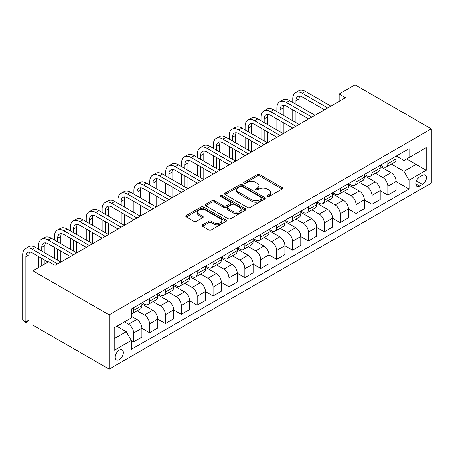 <?xml version="1.0" encoding="UTF-8"?>
<svg xmlns="http://www.w3.org/2000/svg" width="454" height="454" viewBox="0 0 454 454"><rect width="100%" height="100%" fill="white"/><g stroke="black" fill="none" stroke-linecap="round" stroke-linejoin="round"><path stroke-width="0.68" d="M267.196 196.644A1.237 0.715 0 0 0 268.944 196.644L282.195 188.989A1.765 1.016 0 0 0 282.717 188.268A1.765 1.016 0 0 0 282.195 187.553L259.745 174.586A1.765 1.016 0 0 0 257.248 174.586L243.991 182.241A1.237 0.715 0 0 0 243.633 182.741A1.237 0.715 0 0 0 243.991 183.246A1.237 0.715 0 0 0 245.739 183.246L247.453 182.258A5.647 3.257 0 0 1 255.437 182.258L257.31 183.337A5.647 3.257 0 0 1 258.962 185.641A5.647 3.257 0 0 1 257.31 187.945L255.596 188.938A1.237 0.715 0 0 0 255.233 189.443A1.237 0.715 0 0 0 255.596 189.948A1.237 0.715 0 0 0 257.344 189.948L259.058 188.955A5.647 3.257 0 0 1 267.043 188.955L268.91 190.033A5.647 3.257 0 0 1 270.567 192.343A5.647 3.257 0 0 1 268.91 194.647L267.196 195.634A1.237 0.715 0 0 0 266.833 196.139A1.237 0.715 0 0 0 267.196 196.644L267.196 195.634M119.288 359.625A5.749 3.32 120 0 0 123.045 354.557A5.749 3.32 120 0 0 122.166 349.949A5.749 3.32 120 0 0 119.288 350.233A5.749 3.32 120 0 0 115.532 355.3A5.749 3.32 120 0 0 116.411 359.914A5.749 3.32 120 0 0 119.288 359.625M202.484 224.861A1.765 1.016 0 0 0 201.968 225.581A1.765 1.016 0 0 0 202.484 226.296L208.783 229.934A1.765 1.016 0 0 0 211.28 229.934L225.996 221.439A1.765 1.016 0 0 0 226.518 220.718A1.765 1.016 0 0 0 225.996 219.997L203.545 207.035A1.765 1.016 0 0 0 201.048 207.035L186.327 215.531A1.765 1.016 0 0 0 185.811 216.252A1.765 1.016 0 0 0 186.327 216.972L193.937 221.365A1.765 1.016 0 0 0 196.434 221.365L202.734 217.727A1.765 1.016 0 0 0 203.25 217.006A1.765 1.016 0 0 0 202.734 216.286L198.96 214.106A4.722 2.724 0 0 1 197.575 212.183A4.722 2.724 0 0 1 200.492 209.663A4.722 2.724 0 0 1 205.634 210.253L220.417 218.788A4.722 2.724 0 0 1 221.796 220.718A4.722 2.724 0 0 1 218.885 223.232A4.722 2.724 0 0 1 213.743 222.642L211.28 221.223A1.765 1.016 0 0 0 208.783 221.223L202.484 224.861L202.484 226.296M431.3 128.862L355.045 84.836L339.161 94.006L345.511 97.672L55.11 265.34L48.754 261.669L32.87 270.839L109.125 314.866L431.3 128.862L431.3 183.161L109.125 369.164L109.125 314.866M247.578 207.535A1.765 1.016 0 0 0 250.075 207.535L264.796 199.039A1.765 1.016 0 0 0 265.312 198.319A1.765 1.016 0 0 0 264.796 197.598L242.34 184.636A1.765 1.016 0 0 0 239.848 184.636L225.127 193.132A1.765 1.016 0 0 0 224.611 193.852A1.765 1.016 0 0 0 225.127 194.573L247.578 207.535M221.314 196.911A1.237 0.715 0 0 1 222.568 197.087L222.568 195.617L245.398 208.795A1.765 1.016 0 0 1 245.915 209.515A1.765 1.016 0 0 1 245.398 210.236L230.677 218.737A1.765 1.016 0 0 1 228.18 218.737L205.724 205.77L205.724 204.334A1.765 1.016 0 0 0 205.208 205.055A1.765 1.016 0 0 0 205.724 205.77M205.724 204.334L212.024 200.696A1.765 1.016 0 0 1 214.521 200.696L223.629 205.951A1.765 1.016 0 0 0 226.12 205.951L230.303 203.54A1.765 1.016 0 0 0 230.819 202.819A1.765 1.016 0 0 0 230.303 202.098L220.82 196.627A1.237 0.715 0 0 1 220.457 196.122A1.237 0.715 0 0 1 221.223 195.464A1.237 0.715 0 0 1 222.568 195.617M422.532 175.306L419.734 176.924A5.573 3.218 120 0 0 416.097 181.833A5.573 3.218 120 0 0 416.948 186.293A5.573 3.218 120 0 0 419.734 186.021L422.532 184.403A5.573 3.218 120 0 0 426.17 179.495A5.573 3.218 120 0 0 425.319 175.028A5.573 3.218 120 0 0 422.532 175.306M396.285 156.045L403.975 160.483L409.06 157.549L409.06 148.674L131.365 308.998L131.365 317.874L114.204 327.782L114.204 350.38L131.365 340.477L131.365 349.353L409.06 189.029L409.06 180.147L403.975 171.345L391.337 164.047M409.06 157.549L426.215 147.646L426.215 170.244L409.06 180.147M32.87 270.839L32.87 325.138L109.125 369.164M339.161 94.006L339.161 101.344M406.642 158.945L416.051 164.376L416.051 153.514L426.215 147.646M403.975 171.345L416.051 164.376L426.215 170.244M114.204 338.639L126.28 331.67L116.877 326.239M131.365 340.551L133.652 341.868L133.652 332.992A7.19 4.148 -120 0 0 128.567 324.184L124.498 321.841M133.652 341.868L141.915 337.101L141.915 328.219A7.19 4.148 -120 0 0 136.83 319.417L131.365 316.262M141.915 328.293L149.536 332.697L149.536 323.821A7.19 4.148 -120 0 0 144.451 315.014L137.153 310.803M149.536 332.697L157.799 327.93L157.799 319.049A7.19 4.148 -120 0 0 152.714 310.247L141.915 304.01M157.799 319.122L165.426 323.526L165.426 314.645A7.19 4.148 -120 0 0 160.341 305.843L153.043 301.626M165.426 323.526L173.683 318.759L173.683 309.878A7.19 4.148 -120 0 0 168.599 301.07L157.799 294.833M173.683 309.951L181.311 314.355L181.311 305.474A7.19 4.148 -120 0 0 176.226 296.672L168.928 292.455M181.311 314.355L189.573 309.583L189.573 300.707A7.19 4.148 -120 0 0 184.489 291.899L173.683 285.662M189.573 300.781L197.195 305.184L197.195 296.303A7.19 4.148 -120 0 0 192.116 287.501L184.812 283.285M197.195 305.184L205.458 300.412L205.458 291.536A7.19 4.148 -120 0 0 200.373 282.728L189.573 276.492M205.458 291.61L213.085 296.008L213.085 287.132A7.19 4.148 -120 0 0 208 278.325L200.702 274.114M213.085 296.008L221.342 291.241L221.342 282.36A7.19 4.148 -120 0 0 216.263 273.558L205.458 267.321M221.342 282.433L228.969 286.837L228.969 277.962A7.19 4.148 -120 0 0 223.884 269.154L216.586 264.943M228.969 286.837L237.232 282.07L237.232 273.189A7.19 4.148 -120 0 0 232.147 264.387L221.342 258.15M237.232 273.263L244.859 277.666L244.859 268.785A7.19 4.148 -120 0 0 239.774 259.983L232.471 255.767M244.859 277.666L253.116 272.899L253.116 264.018A7.19 4.148 -120 0 0 248.032 255.21L237.232 248.974M253.116 264.092L260.744 268.496L260.744 259.614A7.19 4.148 -120 0 0 255.659 250.812L248.361 246.596M260.744 268.496L269.006 263.723L269.006 254.847A7.19 4.148 -120 0 0 263.922 246.04L253.116 239.803M269.006 254.921L276.628 259.325L276.628 250.443A7.19 4.148 -120 0 0 271.543 241.636L264.245 237.425M276.628 259.325L284.891 254.552L284.891 245.676A7.19 4.148 -120 0 0 279.806 236.869L269.006 230.632M284.891 245.75L292.518 250.148L292.518 241.273A7.19 4.148 -120 0 0 287.433 232.465L280.135 228.254M292.518 250.148L300.775 245.381L300.775 236.5A7.19 4.148 -120 0 0 295.696 227.698L284.891 221.461M300.775 236.574L308.402 240.978L308.402 232.102A7.19 4.148 -120 0 0 303.317 223.294L296.019 219.078M308.402 240.978L316.665 236.211L316.665 227.329A7.19 4.148 -120 0 0 311.58 218.527L300.775 212.29M316.665 227.403L324.287 231.807L324.287 222.925A7.19 4.148 -120 0 0 319.207 214.123L311.904 209.907M324.287 231.807L332.549 227.04L332.549 218.158A7.19 4.148 -120 0 0 327.465 209.351L316.665 203.114M332.549 218.232L340.177 222.636L340.177 213.755A7.19 4.148 -120 0 0 335.092 204.953L327.794 200.736M340.177 222.636L348.434 217.863L348.434 208.988A7.19 4.148 -120 0 0 343.355 200.18L332.549 193.943M348.434 209.061L356.061 213.465L356.061 204.584A7.19 4.148 -120 0 0 350.976 195.776L343.678 191.565M356.061 213.465L364.324 208.692L364.324 199.817A7.19 4.148 -120 0 0 359.239 191.009L348.434 184.772M364.324 199.891L371.951 204.289L371.951 195.413A7.19 4.148 -120 0 0 366.866 186.605L359.568 182.394M371.951 204.289L380.208 199.522L380.208 190.64A7.19 4.148 -120 0 0 375.123 181.838L364.324 175.602M380.208 190.714L387.835 195.118L387.835 186.242A7.19 4.148 -120 0 0 382.75 177.435L375.452 173.218M387.835 195.118L396.098 190.351L396.098 181.469A7.19 4.148 -120 0 0 391.013 172.668L380.208 166.431M380.401 165.216L382.75 166.573A7.19 4.148 -120 0 0 386.348 166.93A7.19 4.148 -120 0 0 387.835 163.639L387.835 160.926M364.511 174.387L366.866 175.749A7.19 4.148 -120 0 0 370.458 176.101A7.19 4.148 -120 0 0 371.951 172.809L371.951 170.097M348.627 183.564L350.976 184.92A7.19 4.148 -120 0 0 354.574 185.277A7.19 4.148 -120 0 0 356.061 181.986L356.061 179.268M332.742 192.734L335.092 194.091A7.19 4.148 -120 0 0 338.684 194.448A7.19 4.148 -120 0 0 340.177 191.157L340.177 188.438M316.852 201.905L319.207 203.261A7.19 4.148 -120 0 0 322.8 203.619A7.19 4.148 -120 0 0 324.287 200.328L324.287 197.615M300.968 211.076L303.317 212.432A7.19 4.148 -120 0 0 306.915 212.79A7.19 4.148 -120 0 0 308.402 209.498L308.402 206.786M285.078 220.247L287.433 221.609A7.19 4.148 -120 0 0 291.025 221.961A7.19 4.148 -120 0 0 292.518 218.669L292.518 215.956M269.194 229.423L271.543 230.78A7.19 4.148 -120 0 0 275.141 231.137A7.19 4.148 -120 0 0 276.628 227.846L276.628 225.127M253.309 238.594L255.659 239.95A7.19 4.148 -120 0 0 259.257 240.308A7.19 4.148 -120 0 0 260.744 237.016L260.744 234.298M237.419 247.765L239.774 249.121A7.19 4.148 -120 0 0 243.367 249.479A7.19 4.148 -120 0 0 244.859 246.187L244.859 243.475M221.535 256.936L223.884 258.292A7.19 4.148 -120 0 0 227.482 258.649A7.19 4.148 -120 0 0 228.969 255.358L228.969 252.645M205.651 266.106L208 267.468A7.19 4.148 -120 0 0 211.592 267.82A7.19 4.148 -120 0 0 213.085 264.529L213.085 261.816M189.761 275.283L192.116 276.639A7.19 4.148 -120 0 0 195.708 276.997A7.19 4.148 -120 0 0 197.195 273.705L197.195 270.987M173.876 284.454L176.226 285.81A7.19 4.148 -120 0 0 179.824 286.168A7.19 4.148 -120 0 0 181.311 282.876L181.311 280.158M157.986 293.625L160.341 294.981A7.19 4.148 -120 0 0 163.934 295.338A7.19 4.148 -120 0 0 165.426 292.047L165.426 289.334M142.102 302.795L144.451 304.157A7.19 4.148 -120 0 0 148.049 304.509A7.19 4.148 -120 0 0 149.536 301.218L149.536 298.505M396.098 181.543L409.06 189.029M386.348 166.93L394.605 162.163A7.19 4.148 -120 0 0 396.098 158.872L396.098 156.153M370.458 176.101L378.721 171.334A7.19 4.148 -120 0 0 380.208 168.042L380.208 165.33M354.574 185.277L362.831 180.505A7.19 4.148 -120 0 0 364.324 177.213L364.324 174.501M338.684 194.448L346.947 189.676A7.19 4.148 -120 0 0 348.434 186.384L348.434 183.671M322.8 203.619L331.062 198.852A7.19 4.148 -120 0 0 332.549 195.561L332.549 192.842M306.915 212.79L315.172 208.023A7.19 4.148 -120 0 0 316.665 204.731L316.665 202.013M291.025 221.961L299.288 217.194A7.19 4.148 -120 0 0 300.775 213.902L300.775 211.189M275.141 231.137L283.404 226.364A7.19 4.148 -120 0 0 284.891 223.073L284.891 220.36M259.257 240.308L267.514 235.535A7.19 4.148 -120 0 0 269.006 232.244L269.006 229.531M243.367 249.479L251.629 244.712A7.19 4.148 -120 0 0 253.116 241.42L253.116 238.702M227.482 258.649L235.739 253.882A7.19 4.148 -120 0 0 237.232 250.591L237.232 247.873M211.592 267.82L219.855 263.053A7.19 4.148 -120 0 0 221.342 259.762L221.342 257.049M195.708 276.997L203.971 272.224A7.19 4.148 -120 0 0 205.458 268.933L205.458 266.22M179.824 286.168L188.081 281.395A7.19 4.148 -120 0 0 189.573 278.103L189.573 275.391M163.934 295.338L172.197 290.571A7.19 4.148 -120 0 0 173.683 287.28L173.683 284.562M148.049 304.509L156.312 299.742A7.19 4.148 -120 0 0 157.799 296.451L157.799 293.732M131.365 313.975A7.19 4.148 -120 0 0 132.159 313.68L140.422 308.913A7.19 4.148 -120 0 0 141.915 305.621L141.915 302.909M132.159 313.68A7.19 4.148 -120 0 0 133.652 310.394L133.652 307.676M126.28 331.67L131.365 340.477M267.69 196.82L268.91 196.111A5.647 3.257 0 0 0 270.567 193.807L270.567 192.343M258.962 185.641L258.962 187.11A5.647 3.257 0 0 1 257.31 189.414L256.09 190.118M282.172 189.006L259.745 176.056A1.765 1.016 0 0 0 257.248 176.056L244.485 183.422M264.773 199.051L242.34 186.1A1.765 1.016 0 0 0 239.848 186.1L225.15 194.584M261.674 198.824A1.237 0.715 0 0 0 262.037 198.319A1.237 0.715 0 0 0 261.674 197.813L241.965 186.435A1.237 0.715 0 0 0 240.217 186.435L238.412 187.479A5.647 3.257 0 0 0 236.755 189.783A5.647 3.257 0 0 0 238.412 192.087L251.885 199.868A5.647 3.257 0 0 0 259.87 199.868L261.674 198.824L261.674 200.288A1.237 0.715 0 0 0 262.037 199.783L262.037 198.319M236.755 189.783L236.755 191.253A5.647 3.257 0 0 0 238.412 193.557L238.412 192.087M261.674 200.288L259.87 201.332A5.647 3.257 0 0 1 251.885 201.332L238.412 193.557M205.753 205.787L212.024 202.161L212.024 200.696M230.819 202.819L230.819 204.289A1.765 1.016 0 0 1 230.303 205.009L226.12 207.421A1.765 1.016 0 0 1 223.629 207.421L214.521 202.161A1.765 1.016 0 0 0 212.024 202.161M222.568 197.087L245.376 210.253M233.078 211.411A4.722 2.724 0 0 0 238.219 212.001A4.722 2.724 0 0 0 241.136 209.481A4.722 2.724 0 0 0 239.752 207.557L234.542 204.55A1.765 1.016 0 0 0 232.051 204.55L227.868 206.962A1.765 1.016 0 0 0 227.352 207.682A1.765 1.016 0 0 0 227.868 208.403L233.078 211.411L233.078 212.875A4.722 2.724 0 0 0 238.219 213.465A4.722 2.724 0 0 0 241.136 210.951L241.136 209.481M227.352 207.682L227.352 209.146A1.765 1.016 0 0 0 227.868 209.867L227.868 208.403M233.078 212.875L227.868 209.867M221.796 220.718L221.796 222.182A4.722 2.724 0 0 1 218.885 224.702A4.722 2.724 0 0 1 213.743 224.111L211.28 222.687A1.765 1.016 0 0 0 208.783 222.687L202.507 226.313M197.575 212.183L197.575 213.652A4.722 2.724 0 0 0 198.96 215.576L198.96 214.106M202.711 217.744L198.96 215.576M225.973 221.45L203.545 208.499A1.765 1.016 0 0 0 201.048 208.499L186.35 216.984L186.327 215.531M292.768 102.445L292.768 98.773A13.478 7.78 60 0 1 295.56 92.605L298.738 90.772A13.478 7.78 60 0 1 305.48 91.436L330.898 106.111M295.56 92.605A13.478 7.78 60 0 1 302.302 93.274L327.72 107.95M324.542 109.783L302.302 96.94A8.989 5.187 -120 0 0 297.807 96.498A8.989 5.187 -120 0 0 295.946 100.612L295.946 104.278M299.685 96.083A8.989 5.187 -120 0 0 299.124 98.773L299.124 106.111M295.946 111.616L295.946 122.625M299.124 113.449L299.124 124.458L273.705 109.783L270.527 111.616L295.946 126.291M292.768 120.787L292.768 109.783M276.883 111.616L276.883 107.95A13.478 7.78 60 0 1 279.675 101.775L282.853 99.942A13.478 7.78 60 0 1 289.595 100.612L315.014 115.288M279.675 101.775A13.478 7.78 60 0 1 286.417 102.445L311.836 117.121M308.658 118.954L286.417 106.111A8.989 5.187 -120 0 0 281.923 105.668A8.989 5.187 -120 0 0 280.061 109.783L280.061 113.449M283.801 105.254A8.989 5.187 -120 0 0 283.239 107.95L283.239 115.288M280.061 120.787L280.061 131.796M283.239 122.625L283.239 133.629L257.821 118.954L254.643 120.787L280.061 135.462M276.883 129.958L276.883 118.954M292.768 128.124L270.527 115.288A8.989 5.187 -120 0 0 266.038 114.839A8.989 5.187 -120 0 0 264.177 118.954L264.177 122.625M267.917 114.425A8.989 5.187 -120 0 0 267.349 117.121L267.349 124.458M264.177 129.958L264.177 140.967M267.349 131.796L267.349 142.8L241.931 128.124L238.759 129.958L264.177 144.633M260.999 139.134L260.999 128.124M260.999 120.787L260.999 117.121A13.478 7.78 60 0 1 263.791 110.946A13.478 7.78 60 0 1 270.527 111.616M263.791 110.946L266.969 109.113A13.478 7.78 60 0 1 273.705 109.783M276.883 137.295L254.643 124.458A8.989 5.187 -120 0 0 250.148 124.01A8.989 5.187 -120 0 0 248.287 128.124L248.287 131.796M252.027 123.596A8.989 5.187 -120 0 0 251.465 126.291L251.465 133.629M248.287 139.134L248.287 150.138M251.465 140.967L251.465 151.971L226.047 137.295L222.869 139.134L248.287 153.81M245.109 148.305L245.109 137.295M245.109 129.958L245.109 126.291A13.478 7.78 60 0 1 247.901 120.123A13.478 7.78 60 0 1 254.643 120.787M247.901 120.123L251.079 118.284A13.478 7.78 60 0 1 257.821 118.954M260.999 146.472L238.759 133.629A8.989 5.187 -120 0 0 234.264 133.187A8.989 5.187 -120 0 0 232.403 137.295L232.403 140.967M236.142 132.772A8.989 5.187 -120 0 0 235.581 135.462L235.581 142.8M232.403 148.305L232.403 159.309M235.581 150.138L235.581 161.147L210.162 146.472L206.984 148.305L232.403 162.98M229.225 157.476L229.225 146.472M229.225 139.134L229.225 135.462A13.478 7.78 60 0 1 232.017 129.294A13.478 7.78 60 0 1 238.759 129.958M232.017 129.294L235.195 127.46A13.478 7.78 60 0 1 241.931 128.124M245.109 155.643L222.869 142.8A8.989 5.187 -120 0 0 218.374 142.357A8.989 5.187 -120 0 0 216.513 146.472L216.513 150.138M220.252 141.943A8.989 5.187 -120 0 0 219.691 144.633L219.691 151.971M216.513 157.476L216.513 168.485M219.691 159.309L219.691 170.318L194.272 155.643L191.094 157.476L216.513 172.151M213.34 166.646L213.34 155.643M213.34 148.305L213.34 144.633A13.478 7.78 60 0 1 216.127 138.464A13.478 7.78 60 0 1 222.869 139.134M216.127 138.464L219.305 136.631A13.478 7.78 60 0 1 226.047 137.295M229.225 164.813L206.984 151.971A8.989 5.187 -120 0 0 202.49 151.528A8.989 5.187 -120 0 0 200.628 155.643L200.628 159.309M204.368 151.114A8.989 5.187 -120 0 0 203.806 153.81L203.806 161.147M200.628 166.646L200.628 177.656M203.806 168.485L203.806 179.489L178.388 164.813L175.21 166.646L200.628 181.322M197.45 175.823L197.45 164.813M197.45 157.476L197.45 153.81A13.478 7.78 60 0 1 200.242 147.635A13.478 7.78 60 0 1 206.984 148.305M200.242 147.635L203.42 145.802A13.478 7.78 60 0 1 210.162 146.472M213.34 173.984L191.094 161.147A8.989 5.187 -120 0 0 186.605 160.699A8.989 5.187 -120 0 0 184.744 164.813L184.744 168.485M188.484 160.285A8.989 5.187 -120 0 0 187.922 162.98L187.922 170.318M184.744 175.823L184.744 186.827M187.922 177.656L187.922 188.66L162.504 173.984L159.326 175.823L184.744 190.493M181.566 184.994L181.566 173.984M181.566 166.646L181.566 162.98A13.478 7.78 60 0 1 184.358 156.806A13.478 7.78 60 0 1 191.094 157.476M184.358 156.806L187.536 154.973A13.478 7.78 60 0 1 194.272 155.643M197.45 183.155L175.21 170.318A8.989 5.187 -120 0 0 170.715 169.87A8.989 5.187 -120 0 0 168.854 173.984L168.854 177.656M172.594 169.456A8.989 5.187 -120 0 0 172.032 172.151L172.032 179.489M168.854 184.994L168.854 195.997M172.032 186.827L172.032 197.831L146.614 183.155L143.436 184.994L168.854 199.669M165.676 194.164L165.676 183.155M165.676 175.823L165.676 172.151A13.478 7.78 60 0 1 168.468 165.982A13.478 7.78 60 0 1 175.21 166.646M168.468 165.982L171.646 164.144A13.478 7.78 60 0 1 178.388 164.813M181.566 192.331L159.326 179.489A8.989 5.187 -120 0 0 154.831 179.046A8.989 5.187 -120 0 0 152.97 183.161L152.97 186.827M156.709 178.632A8.989 5.187 -120 0 0 156.148 181.322L156.148 188.66M152.97 194.164L152.97 205.168M156.148 195.997L156.148 207.007L130.729 192.331L127.551 194.164L152.97 208.84M149.792 203.335L149.792 192.331M149.792 184.994L149.792 181.322A13.478 7.78 60 0 1 152.584 175.153A13.478 7.78 60 0 1 159.326 175.823M152.584 175.153L155.762 173.32A13.478 7.78 60 0 1 162.504 173.984M165.676 201.502L143.436 188.66A8.989 5.187 -120 0 0 138.941 188.217A8.989 5.187 -120 0 0 137.085 192.331L137.085 195.997M140.825 187.803A8.989 5.187 -120 0 0 140.258 190.493L140.258 197.831M137.085 203.335L137.085 214.345M140.258 205.168L140.258 216.178L114.839 201.502L111.667 203.335L137.085 218.011M133.907 212.506L133.907 201.502M133.907 194.164L133.907 190.493A13.478 7.78 60 0 1 136.699 184.324A13.478 7.78 60 0 1 143.436 184.994M136.699 184.324L139.872 182.491A13.478 7.78 60 0 1 146.614 183.155M149.792 210.673L127.551 197.831A8.989 5.187 -120 0 0 123.057 197.388A8.989 5.187 -120 0 0 121.195 201.502L121.195 205.168M124.935 196.974A8.989 5.187 -120 0 0 124.373 199.669L124.373 207.007M121.195 212.506L121.195 223.516M124.373 214.345L124.373 225.349L98.955 210.673L95.777 212.506L121.195 227.182M118.017 221.683L118.017 210.673M118.017 203.335L118.017 199.669A13.478 7.78 60 0 1 120.809 193.495A13.478 7.78 60 0 1 127.551 194.164M120.809 193.495L123.987 191.662A13.478 7.78 60 0 1 130.729 192.331M133.907 219.844L111.667 207.007A8.989 5.187 -120 0 0 107.172 206.559A8.989 5.187 -120 0 0 105.311 210.673L105.311 214.345M109.051 206.144A8.989 5.187 -120 0 0 108.489 208.84L108.489 216.178M105.311 221.683L105.311 232.686M108.489 223.516L108.489 234.519L83.071 219.844L79.893 221.683L105.311 236.352M102.133 230.853L102.133 219.844M102.133 212.506L102.133 208.84A13.478 7.78 60 0 1 104.925 202.666A13.478 7.78 60 0 1 111.667 203.335M104.925 202.666L108.103 200.833A13.478 7.78 60 0 1 114.839 201.502M118.017 229.02L95.777 216.178A8.989 5.187 -120 0 0 91.282 215.729A8.989 5.187 -120 0 0 89.421 219.844L89.421 223.516M93.161 215.315A8.989 5.187 -120 0 0 92.599 218.011L92.599 225.349M89.421 230.853L89.421 241.857M92.599 232.686L92.599 243.69L67.181 229.02L64.003 230.853L89.421 245.529M86.249 240.024L86.249 229.02M86.249 221.683L86.249 218.011A13.478 7.78 60 0 1 89.035 211.842A13.478 7.78 60 0 1 95.777 212.506M89.035 211.842L92.213 210.003A13.478 7.78 60 0 1 98.955 210.673M102.133 238.191L79.893 225.349A8.989 5.187 -120 0 0 75.398 224.906A8.989 5.187 -120 0 0 73.537 229.02L73.537 232.686M77.276 224.492A8.989 5.187 -120 0 0 76.715 227.182L76.715 234.519M73.537 240.024L73.537 251.028M76.715 241.857L76.715 252.867L51.296 238.191L48.118 240.024L73.537 254.7M70.359 249.195L70.359 238.191M70.359 230.853L70.359 227.182A13.478 7.78 60 0 1 73.151 221.013A13.478 7.78 60 0 1 79.893 221.683M73.151 221.013L76.329 219.18A13.478 7.78 60 0 1 83.071 219.844M86.243 247.362L64.003 234.519A8.989 5.187 -120 0 0 59.514 234.077A8.989 5.187 -120 0 0 57.652 238.191L57.652 241.857M61.392 233.662A8.989 5.187 -120 0 0 60.83 236.358L60.83 243.69M57.652 249.195L57.652 260.204M60.83 251.028L60.83 262.037L35.412 247.362L32.234 249.195L57.652 263.87M54.474 258.366L54.474 247.362M54.474 240.024L54.474 236.358A13.478 7.78 60 0 1 57.266 230.184A13.478 7.78 60 0 1 64.003 230.853M57.266 230.184L60.444 228.351A13.478 7.78 60 0 1 67.181 229.02M70.359 256.533L48.118 243.69A8.989 5.187 -120 0 0 43.624 243.248A8.989 5.187 -120 0 0 41.762 247.362L41.762 251.028M45.502 242.833A8.989 5.187 -120 0 0 44.94 245.529L44.94 252.867M41.762 258.366L41.762 265.704M44.94 260.204L44.94 263.87M38.584 267.542L38.584 256.533M38.584 249.195L38.584 245.529A13.478 7.78 60 0 1 41.376 239.354A13.478 7.78 60 0 1 48.118 240.024M41.376 239.354L44.554 237.521A13.478 7.78 60 0 1 51.296 238.191M48.118 262.037L32.234 252.867A8.989 5.187 -120 0 0 27.739 252.418A8.989 5.187 -120 0 0 25.878 256.533L25.878 321.767L29.056 319.934L29.056 254.7L25.878 256.533M29.618 252.004A8.989 5.187 -120 0 0 29.056 254.7M29.056 319.934L25.878 322.573L22.7 319.934L22.7 254.7A13.478 7.78 60 0 1 25.492 248.531A13.478 7.78 60 0 1 32.234 249.195M25.492 248.531L28.67 246.692A13.478 7.78 60 0 1 35.412 247.362M22.7 319.934L25.878 321.767L25.878 322.573M128.567 324.184L136.83 319.417M144.451 315.014L152.714 310.247M160.341 305.843L168.599 301.07M176.226 296.672L184.489 291.899M192.116 287.501L200.373 282.728M208 278.325L216.263 273.558M223.884 269.154L232.147 264.387M239.774 259.983L248.032 255.21M255.659 250.812L263.922 246.04M271.543 241.636L279.806 236.869M287.433 232.465L295.696 227.698M303.317 223.294L311.58 218.527M319.207 214.123L327.465 209.351M335.092 204.953L343.355 200.18M350.976 195.776L359.239 191.009M366.866 186.605L375.123 181.838M382.75 177.435L391.013 172.668M387.835 163.639L396.098 158.872M387.835 186.242L396.098 181.469M371.951 195.413L380.208 190.64M371.951 172.809L380.208 168.042M356.061 204.584L364.324 199.817M356.061 181.986L364.324 177.213M340.177 213.755L348.434 208.988M340.177 191.157L348.434 186.384M324.287 222.925L332.549 218.158M324.287 200.328L332.549 195.561M308.402 232.102L316.665 227.329M308.402 209.498L316.665 204.731M292.518 241.273L300.775 236.5M292.518 218.669L300.775 213.902M276.628 250.443L284.891 245.676M276.628 227.846L284.891 223.073M260.744 259.614L269.006 254.847M260.744 237.016L269.006 232.244M244.859 268.785L253.116 264.018M244.859 246.187L253.116 241.42M228.969 277.962L237.232 273.189M228.969 255.358L237.232 250.591M213.085 287.132L221.342 282.36M213.085 264.529L221.342 259.762M197.195 296.303L205.458 291.536M197.195 273.705L205.458 268.933M181.311 305.474L189.573 300.707M181.311 282.876L189.573 278.103M165.426 314.645L173.683 309.878M165.426 292.047L173.683 287.28M149.536 323.821L157.799 319.049M149.536 301.218L157.799 296.451M133.652 332.992L141.915 328.219M133.652 310.394L141.915 305.621M416.437 180.885L422.532 184.403M415.796 183.745L419.734 186.021M268.91 196.111L268.91 194.647M255.596 189.948L255.596 188.938M257.31 189.414L257.31 187.945M243.991 183.246L243.991 182.241M257.248 176.056L257.248 174.586M259.745 176.056L259.745 174.586M282.195 188.989L282.195 187.553M225.127 194.573L225.127 193.132M239.848 186.1L239.848 184.636M242.34 186.1L242.34 184.636M264.796 199.039L264.796 197.598M251.885 201.332L251.885 199.868M259.87 201.332L259.87 199.868M214.521 202.161L214.521 200.696M223.629 207.421L223.629 205.951M226.12 207.421L226.12 205.951M230.303 205.009L230.303 203.54M245.398 210.236L245.398 208.795M208.783 222.687L208.783 221.223M211.28 222.687L211.28 221.223M213.743 224.111L213.743 222.642M202.734 217.727L202.734 216.286M201.048 208.499L201.048 207.035M203.545 208.499L203.545 207.035M225.996 221.439L225.996 219.997M305.48 91.436L302.302 93.274M299.124 98.773L295.946 100.612M289.595 100.612L286.417 102.445M283.239 107.95L280.061 109.783M267.349 117.121L264.177 118.954M251.465 126.291L248.287 128.124M235.581 135.462L232.403 137.295M219.691 144.633L216.513 146.472M203.806 153.81L200.628 155.643M187.922 162.98L184.744 164.813M172.032 172.151L168.854 173.984M156.148 181.322L152.97 183.161M140.258 190.493L137.085 192.331M124.373 199.669L121.195 201.502M108.489 208.84L105.311 210.673M92.599 218.011L89.421 219.844M76.715 227.182L73.537 229.02M60.83 236.358L57.652 238.191M44.94 245.529L41.762 247.362"/></g></svg>
